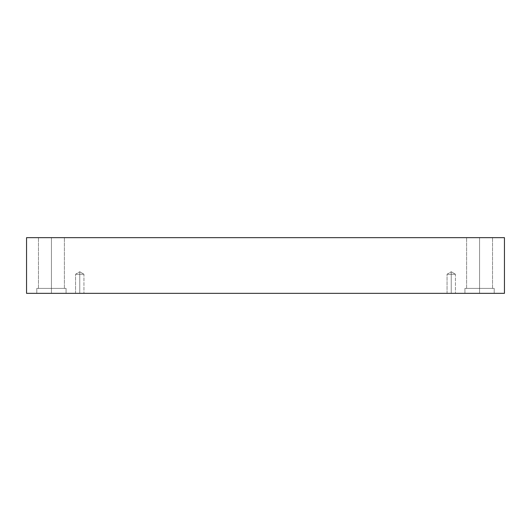 <?xml version="1.0" encoding="UTF-8"?>
<svg xmlns="http://www.w3.org/2000/svg" width="531" height="531" viewBox="0 0 531 531"><rect width="100%" height="100%" fill="white"/><g stroke="black" fill="none" stroke-linecap="round" stroke-linejoin="round"><path stroke-width="0.4" stroke-dasharray="2.65 1.99" d="M79.756 274.261L79.756 271.739L79.756 274.261C84.741 274.261 84.741 274.261 79.756 274.261C84.741 274.261 84.741 274.261 79.756 274.261C84.741 274.261 84.741 274.261 79.756 274.261C84.741 274.261 84.741 274.261 79.756 274.261L79.756 293.338C84.741 293.338 84.741 293.338 79.756 293.338C84.741 293.338 84.741 293.338 79.756 293.338L79.756 274.261C84.741 274.261 84.741 274.261 79.756 274.261C84.741 274.261 84.741 274.261 79.756 274.261C84.741 274.261 84.741 274.261 79.756 274.261C84.741 274.261 84.741 274.261 79.756 274.261L79.756 293.338C84.741 293.338 84.741 293.338 79.756 293.338C84.741 293.338 84.741 293.338 79.756 293.338L79.756 274.261L79.756 293.338C74.765 293.338 74.765 293.338 79.756 293.338C84.741 293.338 84.741 293.338 79.756 293.338C74.765 293.338 74.765 293.338 79.756 293.338C84.741 293.338 84.741 293.338 79.756 293.338C74.765 293.338 74.765 293.338 79.756 293.338C74.765 293.338 74.765 293.338 79.756 293.338L79.756 274.261C74.765 274.261 74.765 274.261 79.756 274.261C74.765 274.261 74.765 274.261 79.756 274.261L79.756 271.739L79.756 274.261C74.765 274.261 74.765 274.261 79.756 274.261C74.765 274.261 74.765 274.261 79.756 274.261L79.756 293.338C74.765 293.338 74.765 293.338 79.756 293.338C74.765 293.338 74.765 293.338 79.756 293.338L79.756 274.261C74.765 274.261 74.765 274.261 79.756 274.261C74.765 274.261 74.765 274.261 79.756 274.261L79.756 271.739L79.756 274.261C74.765 274.261 74.765 274.261 79.756 274.261C74.765 274.261 74.765 274.261 79.756 274.261M451.244 274.261L451.244 271.739L451.244 274.261C456.235 274.261 456.235 274.261 451.244 274.261C456.235 274.261 456.235 274.261 451.244 274.261C456.235 274.261 456.235 274.261 451.244 274.261C456.235 274.261 456.235 274.261 451.244 274.261L451.244 293.338C456.235 293.338 456.235 293.338 451.244 293.338C456.235 293.338 456.235 293.338 451.244 293.338L451.244 274.261C456.235 274.261 456.235 274.261 451.244 274.261C456.235 274.261 456.235 274.261 451.244 274.261C456.235 274.261 456.235 274.261 451.244 274.261C456.235 274.261 456.235 274.261 451.244 274.261L451.244 293.338C456.235 293.338 456.235 293.338 451.244 293.338C456.235 293.338 456.235 293.338 451.244 293.338L451.244 274.261L451.244 293.338C446.259 293.338 446.259 293.338 451.244 293.338C456.235 293.338 456.235 293.338 451.244 293.338C446.259 293.338 446.259 293.338 451.244 293.338C456.235 293.338 456.235 293.338 451.244 293.338C446.259 293.338 446.259 293.338 451.244 293.338C446.259 293.338 446.259 293.338 451.244 293.338L451.244 274.261C446.259 274.261 446.259 274.261 451.244 274.261C446.259 274.261 446.259 274.261 451.244 274.261L451.244 271.739L451.244 274.261C446.259 274.261 446.259 274.261 451.244 274.261C446.259 274.261 446.259 274.261 451.244 274.261L451.244 293.338C446.259 293.338 446.259 293.338 451.244 293.338C446.259 293.338 446.259 293.338 451.244 293.338L451.244 274.261C446.259 274.261 446.259 274.261 451.244 274.261C446.259 274.261 446.259 274.261 451.244 274.261L451.244 271.739L451.244 274.261C446.259 274.261 446.259 274.261 451.244 274.261C446.259 274.261 446.259 274.261 451.244 274.261M479.566 288.393L492.522 288.393L479.566 288.393L492.522 288.393L479.566 288.393L479.566 237.662L492.522 237.662L479.566 237.662L492.522 237.662L479.566 237.662L479.566 288.393L494.202 288.393L479.566 288.393L494.202 288.393L479.566 288.393L479.566 293.338L494.202 293.338L479.566 293.338L494.202 293.338L479.566 293.338L479.566 288.393L492.522 288.393L479.566 288.393L492.522 288.393L479.566 288.393L479.566 237.662L492.522 237.662L479.566 237.662L492.522 237.662L479.566 237.662L479.566 288.393L494.202 288.393L479.566 288.393L494.202 288.393L479.566 288.393L479.566 293.338L494.202 293.338L479.566 293.338L494.202 293.338L479.566 293.338L479.566 288.393L494.202 288.393L464.924 288.393L492.522 288.393L479.566 288.393L479.566 293.338L464.924 293.338L494.202 293.338L464.924 293.338L494.202 293.338L464.924 293.338L479.566 293.338L464.924 293.338L479.566 293.338L479.566 288.393L464.924 288.393L479.566 288.393L464.924 288.393L479.566 288.393L466.603 288.393L479.566 288.393L466.603 288.393L479.566 288.393L479.566 237.662L466.603 237.662L492.522 237.662L466.603 237.662L492.522 237.662L479.566 237.662L479.566 288.393L494.202 288.393L464.924 288.393L492.522 288.393L479.566 288.393L479.566 293.338L464.924 293.338L479.566 293.338L464.924 293.338L479.566 293.338L479.566 288.393L464.924 288.393L479.566 288.393L464.924 288.393L479.566 288.393L466.603 288.393L479.566 288.393L466.603 288.393L479.566 288.393L479.566 237.662L466.603 237.662L479.566 237.662L466.603 237.662L479.566 237.662L479.566 288.393M51.434 288.393L64.397 288.393L51.434 288.393L64.397 288.393L51.434 288.393L51.434 237.662L64.397 237.662L51.434 237.662L64.397 237.662L51.434 237.662L51.434 288.393L66.076 288.393L51.434 288.393L66.076 288.393L51.434 288.393L51.434 293.338L66.076 293.338L51.434 293.338L66.076 293.338L51.434 293.338L51.434 288.393L64.397 288.393L51.434 288.393L64.397 288.393L51.434 288.393L51.434 237.662L64.397 237.662L51.434 237.662L64.397 237.662L51.434 237.662L51.434 288.393L66.076 288.393L51.434 288.393L66.076 288.393L51.434 288.393L51.434 293.338L66.076 293.338L51.434 293.338L66.076 293.338L51.434 293.338L51.434 288.393L66.076 288.393L36.798 288.393L64.397 288.393L51.434 288.393L51.434 293.338L36.798 293.338L66.076 293.338L36.798 293.338L66.076 293.338L36.798 293.338L51.434 293.338L36.798 293.338L51.434 293.338L51.434 288.393L36.798 288.393L51.434 288.393L36.798 288.393L51.434 288.393L38.478 288.393L51.434 288.393L38.478 288.393L51.434 288.393L51.434 237.662L38.478 237.662L64.397 237.662L38.478 237.662L64.397 237.662L51.434 237.662L51.434 288.393L66.076 288.393L36.798 288.393L64.397 288.393L51.434 288.393L51.434 293.338L36.798 293.338L51.434 293.338L36.798 293.338L51.434 293.338L51.434 288.393L36.798 288.393L51.434 288.393L36.798 288.393L51.434 288.393L38.478 288.393L51.434 288.393L38.478 288.393L51.434 288.393L51.434 237.662L38.478 237.662L51.434 237.662L38.478 237.662L51.434 237.662L51.434 288.393M26.55 237.662L26.55 293.338L26.55 237.662L504.45 237.662L504.45 293.338L26.55 293.338L504.45 293.338L504.45 237.662L26.55 237.662M51.434 237.662L38.478 237.662L51.434 237.662M479.566 237.662L466.603 237.662L479.566 237.662M83.951 274.261L79.756 271.739L83.951 274.261L83.951 293.338L83.951 274.261M455.445 274.261L451.244 271.739L455.445 274.261L455.445 293.338L455.445 274.261M492.522 288.393L492.522 237.662L492.522 288.393M494.202 293.338L494.202 288.393L494.202 293.338M64.397 288.393L64.397 237.662L64.397 288.393M66.076 293.338L66.076 288.393L66.076 293.338M464.924 293.338L464.924 288.393L464.924 293.338M466.603 288.393L466.603 237.662L466.603 288.393M36.798 293.338L36.798 288.393L36.798 293.338M38.478 288.393L38.478 237.662L38.478 288.393M75.555 293.338L75.555 274.261L79.756 271.739L75.555 274.261L75.555 293.338M447.049 293.338L447.049 274.261L451.244 271.739L447.049 274.261L447.049 293.338"/><path stroke-width="0.8" d="M504.45 237.662L26.55 237.662L26.55 293.338L504.45 293.338L504.45 237.662L504.45 293.338L26.55 293.338L26.55 237.662L504.45 237.662"/></g></svg>
